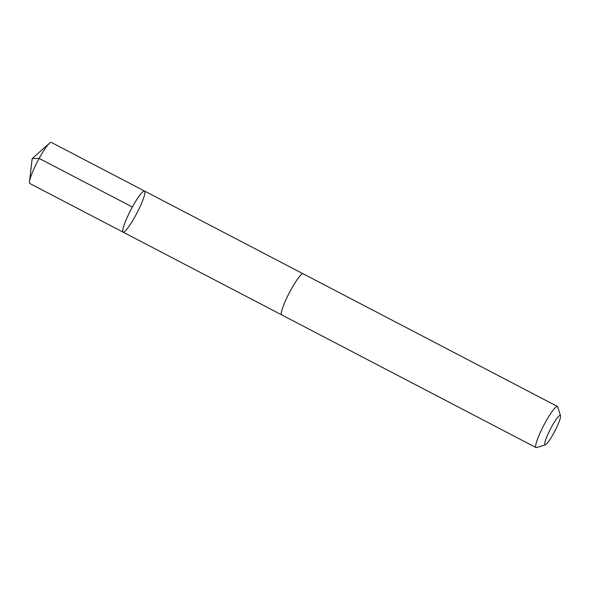 <?xml version="1.0" encoding="UTF-8"?>
<svg xmlns="http://www.w3.org/2000/svg" width="590" height="590" viewBox="0 0 590 590"><rect width="100%" height="100%" fill="white"/><g stroke="black" fill="none" stroke-linecap="round" stroke-linejoin="round"><path stroke-width="0.89" d="M125.633 230.646A23.18 3.429 -62.5 0 1 123.096 232.15A23.18 3.429 -62.5 0 1 130.781 210.018A23.18 3.429 -62.5 0 1 144.535 191.049A23.18 3.429 -62.5 0 1 139.262 208.366A23.18 3.429 -62.5 0 1 125.633 230.646M51.315 142.419A23.18 3.429 117.5 0 0 49.501 143.23A23.18 3.429 117.5 0 0 48.786 143.923A23.18 3.429 117.5 0 0 37.023 162.412A23.18 3.429 117.5 0 0 29.5 181.565A23.18 3.429 117.5 0 0 29.876 183.52L123.096 232.15A23.18 3.429 -62.5 0 1 130.781 210.018A23.18 3.429 -62.5 0 1 144.535 191.049L51.315 142.419M560.5 415.795L557.823 406.938A23.18 3.429 117.5 0 0 557.491 406.473L303.135 273.782A23.18 3.429 117.5 0 0 300.598 275.287A23.18 3.429 117.5 0 0 286.961 297.574A23.18 3.429 117.5 0 0 281.688 314.883L536.045 447.574A23.18 3.429 117.5 0 0 536.62 447.581L545.418 444.713A16.491 2.434 117.5 0 0 554.799 431.209A16.491 2.434 117.5 0 0 560.5 415.795A16.491 2.434 117.5 0 0 558.465 416.533A16.491 2.434 117.5 0 0 548.258 433.466A16.491 2.434 117.5 0 0 545.418 444.713M557.491 406.473A23.18 3.429 117.5 0 0 554.954 407.978A23.18 3.429 117.5 0 0 541.325 430.257A23.18 3.429 117.5 0 0 536.045 447.574M29.5 181.565L32.177 158.577L39.154 158.4L132.381 207.031M32.177 158.577L49.501 143.23M303.031 273.745L144.535 191.049M281.6 314.831L123.096 232.15"/></g></svg>
